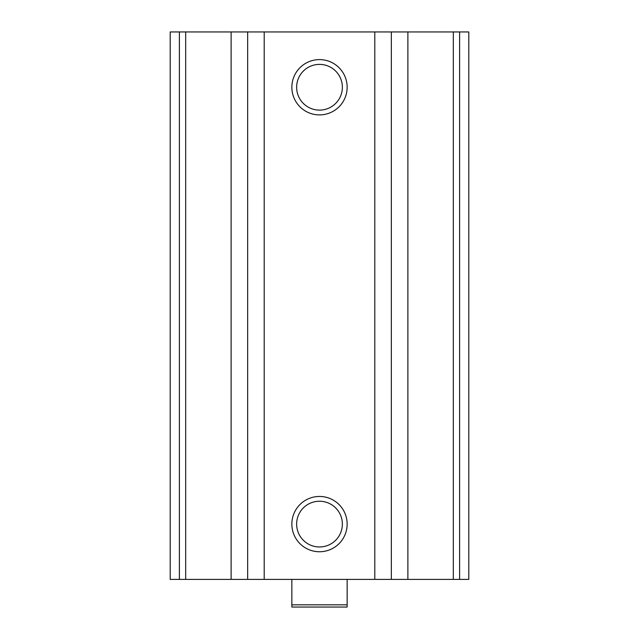 <?xml version="1.0" encoding="UTF-8"?>
<svg xmlns="http://www.w3.org/2000/svg" width="639" height="639" viewBox="0 0 639 639"><rect width="100%" height="100%" fill="white"/><g stroke="black" fill="none" stroke-linecap="round" stroke-linejoin="round"><path stroke-width="0.96" d="M179.391 579.397L468.802 579.397L468.802 31.95L170.198 31.95L170.198 579.397L179.391 579.397L179.391 31.95M319.5 59.603A27.653 27.653 0 0 1 343.447 101.074A27.653 27.653 0 0 1 295.553 101.074A27.653 27.653 0 0 1 319.5 59.603M319.5 496.455A27.653 27.653 0 0 1 343.447 537.926A27.653 27.653 0 0 1 295.553 537.926A27.653 27.653 0 0 1 319.5 496.455M319.5 501.24A22.86 22.86 0 0 1 339.301 535.53A22.86 22.86 0 0 1 299.699 535.53A22.86 22.86 0 0 1 319.5 501.24M319.5 64.387A22.86 22.86 0 0 1 339.301 98.678A22.86 22.86 0 0 1 299.699 98.678A22.86 22.86 0 0 1 319.5 64.387M347.153 604.837L291.847 604.837L291.847 607.05L347.153 607.05L347.153 579.397M291.847 604.837L291.847 579.397M459.609 579.397L459.609 31.95M453.315 579.397L453.315 31.95M407.882 579.397L407.882 31.95M391.34 579.397L391.34 31.95M374.797 579.397L374.797 31.95M264.203 579.397L264.203 31.95M247.66 579.397L247.66 31.95M231.118 579.397L231.118 31.95M185.685 579.397L185.685 31.95"/></g></svg>
